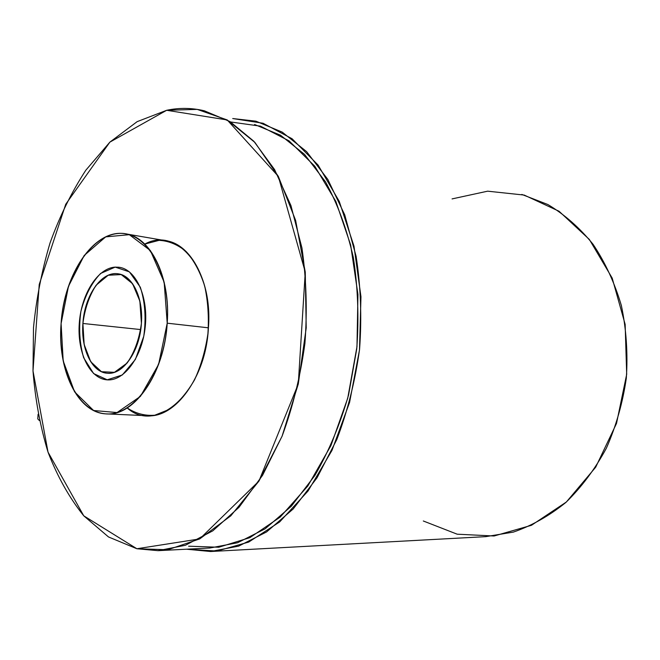 <?xml version="1.0" encoding="UTF-8"?>
<svg xmlns="http://www.w3.org/2000/svg" width="660" height="660" viewBox="0 0 660 660"><rect width="100%" height="100%" fill="white"/><g stroke="black" fill="none" stroke-linecap="round" stroke-linejoin="round"><path stroke-width="0.99" d="M423.316 520.987L457.19 534.196L494.068 535.994L531.448 525.302L566.371 501.996L595.691 467.197L616.522 423.398L626.687 374.294L625.144 324.349L612.183 278.083L589.347 239.448L559.061 211.258L524.197 195.071L487.657 191.177L452.067 198.907L487.657 191.177L524.197 195.071L559.061 211.258L589.347 239.448L612.183 278.083L625.144 324.349L626.687 374.294L616.522 423.398L595.691 467.197L566.371 501.996L531.448 525.302L494.068 535.994L457.19 534.196L423.316 520.987M38.098 414.265L37.76 418.885L39.344 420.511L37.76 418.885L38.098 414.265L37.76 418.885L39.344 420.511M186.458 549.202L217.058 551.034L248.696 542.074L279.675 521.928L308.088 490.949L331.988 450.384L349.577 402.427L359.486 350.056L360.962 296.777L353.983 246.147L339.265 201.399L318.079 165.049L292.075 138.749L263.051 123.255L232.724 118.544L255.898 121.176L282.208 132.107L306.62 151.643L327.863 179.487L344.718 214.822L356.095 256.245C360.748 286.291 361.903 317.287 359.568 349.247C355.195 380.993 347.605 411.097 336.798 439.568L317.031 477.807L293.172 508.984L266.574 531.943L238.615 546.134L210.589 551.512L186.458 549.202L217.058 551.034L248.696 542.074L279.675 521.928L308.088 490.949L331.988 450.384L349.577 402.427L359.486 350.056L360.962 296.777L353.983 246.147L339.265 201.399L318.079 165.049L292.075 138.749L263.051 123.255L232.724 118.544M230.637 121.976L260.452 126.151L289.063 140.877L314.779 166.204L335.849 201.432L350.658 244.975L357.935 294.418L356.977 346.649L347.737 398.186L330.924 445.615L307.832 485.983L280.186 517.093L249.884 537.653L218.798 547.239L188.603 546.199L218.798 547.239L249.884 537.653L280.186 517.093L307.832 485.983L330.924 445.615L347.737 398.186L356.977 346.649L357.935 294.418L350.658 244.975L335.849 201.432L314.779 166.204L289.063 140.877L260.452 126.151L230.637 121.976M521.812 194.436L547.874 204.534C564.547 214.508 579.587 227.741 593.018 244.225C605.179 262.383 614.625 282.826 621.365 305.539C626.307 329.142 627.957 353.364 626.315 378.197C622.743 402.823 616.085 426.187 606.334 448.272C595.006 469.12 581.51 487.187 565.826 502.483C549.252 515.864 531.77 525.731 513.389 532.092L485.776 536.646L210.589 551.512M136.892 548.749L167.797 549.747L199.708 538.915L230.777 515.856L258.935 481.099L282.067 436.243L298.279 383.996L306.215 327.921L305.258 272.06L295.63 220.407L278.322 176.36L254.892 142.403L227.205 119.947L197.2 109.379L166.667 110.286L137.14 121.654L109.873 142.131L85.833 170.197C71.593 192.085 59.672 216.315 50.069 242.872C41.902 270.311 36.374 298.559 33.495 327.624L33 370.928C35.236 399.448 40.243 426.517 48.023 452.133C57.37 476.487 69.275 497.714 83.746 515.815L108.496 536.951L136.892 548.749L158.004 550.671L185.394 545.275L212.8 530.838L238.97 507.35L262.523 475.382L282.117 436.12C292.875 406.882 300.473 375.952 304.928 343.332C307.362 310.513 306.364 278.71 301.933 247.921L290.936 205.54L274.543 169.513L253.828 141.248L230.002 121.588L204.319 110.797C191.746 107.803 179.19 107.638 166.667 110.286L137.14 121.654L109.873 142.131L85.833 170.197C71.593 192.085 59.672 216.315 50.069 242.872C41.902 270.311 36.374 298.559 33.495 327.624L33 370.928C35.236 399.448 40.243 426.517 48.023 452.133C57.37 476.487 69.275 497.714 83.746 515.815L108.496 536.951L136.892 548.749L199.708 538.915L258.935 481.099L298.279 383.996L305.258 272.06L278.322 176.36L227.205 119.947L166.667 110.286L109.873 142.131L65.719 204.286L39.237 284.468L33 370.928L48.023 452.133L83.746 515.815L136.892 548.749M144.771 244.093C177.07 226.108 213.213 268.933 208.42 327.814C205.359 391.677 157.047 434.841 127.165 407.946C135.729 413.556 144.911 415.981 154.737 415.231L169.315 409.382C178.81 402.361 187.234 392.486 194.593 379.756C201.011 365.714 205.45 350.394 207.9 333.787C209.038 317.039 207.966 301.117 204.674 286.019C200.194 272.011 194.056 260.56 186.277 251.674C177.82 244.612 168.754 240.834 159.076 240.347L144.771 244.093M254.562 124.492L280.5 135.209L304.557 154.423L325.495 181.83C337.582 203.899 346.855 229.086 353.314 257.392C357.893 286.976 359.04 317.493 356.738 348.959L348.571 394.969C340.04 424.561 328.796 451.415 314.845 475.53L291.34 506.212L265.138 528.808L237.584 542.751L209.962 547.998L158.004 550.671M126.167 233.929L165.676 240.71C191.309 243.672 211.843 282.901 208.42 327.814L167.211 323.185C170.792 276.895 150.595 236.635 125.268 233.78C94.471 228.253 63.921 273.842 61.099 323.54C64.168 278.223 89.15 236.329 117.521 233.549C145.901 229.993 170.866 271.664 167.211 323.185C163.96 374.715 133.13 417.211 105.006 413.795C76.799 411.163 57.684 368.849 61.099 323.54C57.263 369.501 77.401 413.061 106.309 413.886C134.005 416.699 164.431 373.808 167.211 323.185L208.42 327.814C205.829 376.926 175.304 418.489 147.246 415.726L106.309 413.886M82.904 323.466C80.974 349.198 92.202 372.57 107.819 373.263C123.404 374.36 139.648 350.897 141.413 323.276C143.41 295.647 130.408 272.473 114.733 273.669C99.074 274.461 84.612 297.734 82.904 323.466C80.809 348.925 91.954 372.52 107.415 373.238C123.04 375.111 139.87 351.145 141.413 323.276C143.426 297.718 132.264 275.121 117.892 273.784C101.326 271.095 84.455 295.878 82.904 323.466L140.745 329.579L82.904 323.466L84.158 344.512L90.709 361.705L101.459 371.712L114.444 372.314L127.124 363.041C134.549 352.225 139.31 338.976 141.413 323.276L139.862 301.092L132.577 283.693L121.201 274.568L108.174 275.253L96.063 285.268C89.215 295.993 84.826 308.723 82.904 323.466L140.745 329.579M107.357 379.871C124.311 381.15 142.255 356.755 145.249 326.601C148.467 296.472 135.844 269.181 118.973 267.25L115.186 267.11C97.499 268.141 81.279 294.343 79.291 323.276C77.063 352.201 89.504 378.708 107.11 379.855L122.298 374.979L135.382 359.444L143.764 336.245C146.248 318.409 145.101 302.065 140.324 287.224L129.401 271.862L115.186 267.11L100.625 273.446C91.674 282.81 85.107 295.441 80.908 311.338C78.606 327.938 79.53 343.406 83.663 357.745L93.621 373.576L107.357 379.871M61.099 323.54L63.187 360.863L74.555 391.809L93.572 410.503L117.043 412.558L140.431 396.379L158.606 364.378L167.211 323.185L164.158 282.158L150.373 250.536L129.31 234.688L105.699 236.874L84.175 255.494L68.483 286.291L61.099 323.54M208.42 327.814L167.211 323.185"/></g></svg>

